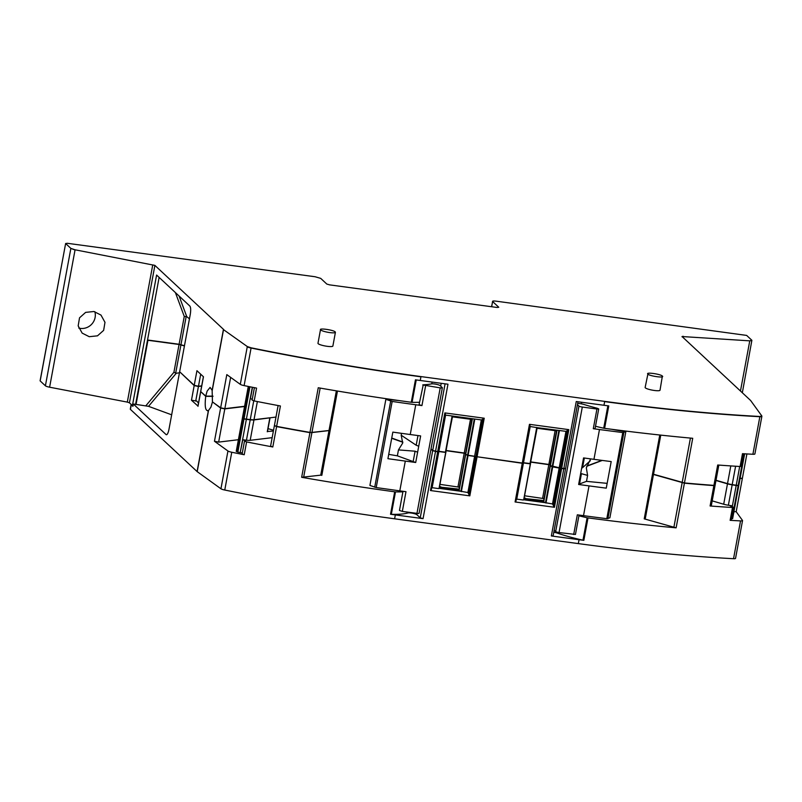 <?xml version="1.0" encoding="UTF-8"?>
<svg xmlns="http://www.w3.org/2000/svg" width="802" height="802" viewBox="0 0 802 802"><rect width="100%" height="100%" fill="white"/><g stroke="black" fill="none" stroke-linecap="round" stroke-linejoin="round"><path stroke-width="1.2" d="M554.182 530.172L555.676 531.566A2.837 0.501 10.5 0 0 559.044 532.548L575.455 534.443L579.044 515.054M577.44 404.669L578.934 406.063A2.837 0.501 10.5 0 0 582.312 407.045L596.939 409.02L598.713 408.94L597.3 408.278A60.11 10.637 10.5 0 1 584.167 404.519A4.732 0.842 10.5 0 0 577.661 403.496M598.713 408.94L595.064 428.629L593.29 428.709L599.475 429.551L593.951 459.325L583.555 457.922L578.633 484.488L579.535 483.947L581.44 473.661L587.595 475.426L586.332 467.827L590.663 458.874M573.681 534.523L577.33 514.824L583.515 515.656A473.31 83.769 -169.5 0 0 606.803 518.683L609.871 517.811L625.831 431.697L622.773 432.579L599.475 429.551M593.951 459.325A473.31 83.769 -169.5 0 0 611.194 461.581L606.262 488.147A473.31 83.769 -169.5 0 1 589.029 485.892L578.633 484.488M611.726 429.291L613.731 429.682A44.962 7.96 10.5 0 0 625.831 431.697M587.595 475.426L586.493 481.36L579.535 483.947M586.493 481.36L607.154 483.355M580.538 474.193L581.44 473.661M581.65 468.218L582.553 467.676L584.337 458.022M578.914 515.796A58.686 10.386 -169.5 0 0 587.124 517.751L588.006 517.902A473.31 83.769 10.5 0 0 674.953 527.726A473.31 83.769 10.5 0 0 676.126 527.836L644.227 518.854L659.775 435.005M582.553 467.676L590.322 460.729M422.714 384.95L440.218 387.867A2.837 0.501 -169.5 0 0 442.353 387.767A2.837 0.501 -169.5 0 0 442.273 387.617L440.138 385.632A4.732 0.842 -169.5 0 0 436.077 384.248A4.732 0.842 -169.5 0 0 431.396 383.897A60.11 10.637 -169.5 0 1 423.255 384.79L419.065 404.649L421.942 405.591L415.757 404.749A473.31 83.769 10.5 0 1 392.168 401.451L385.872 399.316L369.912 485.431L376.208 487.566L399.797 490.864L405.311 461.09L415.717 462.493L420.639 435.927L410.243 434.524L415.757 404.749M419.015 513.12A2.837 0.501 -169.5 0 1 419.095 513.27A2.837 0.501 -169.5 0 1 416.96 513.37L402.333 511.395L405.982 491.696L399.797 490.864M385.872 399.316L399.105 400.569M402.333 511.395L399.456 510.453L403.005 491.295M337.462 391.035L321.833 475.345L320.73 475.155L329.01 430.504L309.933 432.639A473.36 83.769 -169.5 0 1 276.59 426.594L274.484 425.661M418.734 446.223L416.188 445.23L401.19 435.205L402.704 443.045L398.464 449.902L397.361 455.837L388.719 454.363M401.19 435.205L401.531 433.341M410.243 434.524A473.31 83.769 10.5 0 1 392.84 432.118L387.917 458.684A473.31 83.769 10.5 0 0 405.311 461.09M415.717 462.493L397.361 455.837M417.621 452.198L415.085 451.205L413.17 461.501M415.085 451.205L398.464 449.902M417.982 435.576L416.188 445.23M267.307 431.516L273.392 431.025M275.978 417.05L253.953 419.937A7.098 1.253 -169.5 0 1 250.224 419.807L246.445 440.198A7.098 1.253 -169.5 0 0 250.184 440.318L272.159 437.661M273.532 430.243L268.028 428.639M250.224 419.807L246.354 419.356A2.837 0.501 -169.5 0 1 244.008 418.885L242.505 418.063M246.354 419.356L240.199 452.569L242.795 439.767L246.445 440.198M242.795 439.767L245.863 440.729L244.51 441.11L242.124 453.932L244.219 454.744A473.31 83.769 10.5 0 1 231.758 452.248L224.76 490.032A4.732 0.842 -169.5 0 1 220.941 488.779L197.202 471.646A4.732 0.842 -169.5 0 1 197.081 471.556L130.425 409.381A4.732 0.842 -169.5 0 1 130.295 409.12L131.137 404.549A4.732 0.842 -169.5 0 1 131.187 404.459M276.59 426.594L272.81 446.975A473.31 83.769 -169.5 0 1 246.595 441.922L244.51 441.11M272.81 446.975L270.585 446.143L274.364 425.762M240.199 452.569A2.837 0.501 -169.5 0 1 237.853 452.097L236.239 451.376L242.394 418.163M244.56 406.504L224.811 408.89L220.62 408.058L212.771 402.133M238.405 439.717L218.655 442.102L214.465 441.26L227.948 450.995A4.732 0.842 10.5 0 0 231.758 452.248M242.304 452.96L240.42 452.589M542.162 500.388L543.886 501.14L550.292 465.852L552.177 466.754L545.52 502.714L541.972 501.42L542.162 500.388L524.077 498.463L530.573 463.165M538.403 427.827L556.979 430.463L543.776 501.019M543.977 498.674L550.242 464.879M524.578 495.776L543.816 498.593M524.077 498.463L523.937 499.195L541.972 501.42M457.551 488.969L459.265 489.721L465.671 454.433L467.566 455.335L460.899 491.295L457.361 490.002L457.551 488.969L439.456 487.045L445.962 451.747M465.671 454.433L459.155 489.591M459.366 487.255L465.631 453.461M439.967 484.358L459.195 487.165M439.456 487.045L439.326 487.776L457.361 490.002M523.937 499.195L523.666 499.776L545.52 502.714M439.326 487.776L439.065 488.348L460.899 491.295M445.732 452.388L439.045 488.358L445.992 451.777M715.965 480.498L727.474 483.837A7.098 1.253 10.5 0 0 732.156 484.849L736.186 485.461A2.837 0.501 10.5 0 0 738.161 485.581L738.732 485.26M712.196 500.879L723.695 504.227A7.098 1.253 10.5 0 0 728.376 505.24L732.156 484.849M731.444 518.804A2.837 0.501 10.5 0 0 732.005 518.784L732.647 518.603L738.802 485.39M732.036 506.643L732.186 505.811L728.376 505.24M732.186 505.811L730.211 505.861L733.559 507.345L732.507 507.496A473.31 83.769 -169.5 0 1 710.101 505.992L711.274 505.851L715.053 485.471L713.88 485.611A473.36 83.769 -169.5 0 1 684.407 483.175L652.507 474.203M184.43 345.943L179.057 344.479L173.904 372.308L176.25 373.261L148.54 406.333L171.668 414.814M179.447 372.81L176.25 373.261M645.229 518.954L653.51 474.293M602.272 460.428L586.733 466.283M588.006 517.902L583.846 540.347L582.964 540.187A58.686 10.386 -169.5 0 1 557.43 533.15A4.802 0.852 -169.5 0 0 553.791 532.277M565.49 468.659L563.776 468.869L551.345 535.967L579.054 539.706L578.332 543.606L394.614 518.804A473.31 83.769 -169.5 0 1 224.76 490.032M545.581 502.734L552.508 503.947L554.453 507.275L515.084 501.962L515.917 501.26L522.974 463.225L522.262 463.265L515.084 501.962M545.982 503.075L552.688 466.884L563.776 468.869M552.688 466.884L552.177 466.754M543.806 501.049L550.322 465.872M543.626 500.598L550.292 465.852M530.814 462.132L550.072 464.829M530.613 463.215L523.666 499.776M523.686 499.766L530.343 463.807M515.907 500.127L516.759 499.125L523.285 500.007M523.034 462.904L529.992 463.827M460.96 491.315L467.887 492.528L469.832 495.857L430.463 490.543L431.306 489.842L438.353 451.807L437.641 451.837L430.463 490.543M461.361 491.646L468.067 455.466L522.262 463.265M468.067 455.466L467.566 455.335M459.185 489.631L465.701 454.453M465.491 454.263L467.606 455.105L474.263 419.165M446.193 450.714L465.451 453.411M431.286 488.709L432.138 487.706L438.664 488.588M438.413 451.486L445.371 452.398M430.975 449.15L432.679 450.734L437.641 451.837M395.336 514.914A473.31 83.769 10.5 0 1 390.534 514.262L391.326 514.333A58.686 10.386 10.5 0 0 407.847 512.959A4.802 0.852 10.5 0 1 412.549 513.25A4.802 0.852 10.5 0 1 416.85 514.673L420.238 517.831L423.055 518.653L395.336 514.914L394.614 518.804M320.73 475.155L301.652 477.3A473.31 83.769 10.5 0 0 302.945 477.521A473.31 83.769 10.5 0 0 394.694 491.816L395.486 491.887A58.686 10.386 10.5 0 0 402.905 491.816M402.815 442.273L391.697 438.283M330.113 430.684L329.01 430.504M198.495 403.175L196.721 401L191.467 400.238L198.034 406.103M201.663 386.083L198.435 386.464L194.184 385.582L179.919 372.008M148.54 406.333L136.059 404.408L147.939 340.279L179.057 344.479M742.271 478.413L740.066 478.553M736.156 511.666L733.91 511.756M212.41 402.133L210.916 407.155L208.54 410.434L197.202 471.646M553.059 535.756L551.345 535.967M736.186 511.716L742.492 520.438A4.732 0.842 10.5 0 1 742.542 520.598A4.732 0.842 10.5 0 1 740.537 520.909A473.31 83.769 10.5 0 1 730.131 520.328L731.183 520.167L733.559 507.345M583.846 540.347A473.31 83.769 -169.5 0 1 579.054 539.706M149.012 340.238L147.939 340.279M212.961 396.368L205.713 396.338L200.65 391.546L205.753 396.108L212.951 396.138M166.806 434.624L166.074 434.574A7.098 1.875 -82.3 0 0 166.425 434.734A7.098 1.875 -82.3 0 0 168.991 429.24L179.598 371.978M166.074 434.574L133.343 404.038L136.059 404.408L147.979 340.058L179.107 344.258L184.26 316.429L186.746 316.61L179.107 296.038M205.713 396.348A11.599 8.14 90.3 0 1 205.713 396.338C204.54 406.624 205.432 411.356 208.39 410.534L208.54 410.434M207.578 410.825L208.39 410.534L197.081 471.556M133.343 404.038L132.921 406.333L131.267 404.799A4.732 0.842 -169.5 0 1 131.137 404.549M735.494 558.222A4.732 0.842 -169.5 0 1 735.544 558.382A4.732 0.842 -169.5 0 1 733.539 558.703A473.31 83.769 -169.5 0 1 578.332 543.606M453.782 416.398L472.358 419.045L465.721 454.203L472.238 419.045M452.478 416.85L471.756 419.416L465.671 453.23M453.742 416.619L452.559 416.368L445.421 452.178L452.127 415.987L474.814 419.055L468.107 455.235L467.606 455.105M452.428 416.218L445.772 452.158M472.268 419.045L465.741 454.223M446.243 450.483L465.501 453.18M474.814 419.055L481.34 419.927L482.634 419.346L475.927 456.599L522.303 463.035L523.014 462.995L529.992 425.16L529.47 424.328L568.839 429.641L561.671 468.348L565.53 468.428M445.371 413.742L438.393 451.576L437.681 451.616L444.859 412.91L445.371 413.742L444.859 412.91L484.228 418.223L482.634 419.346M452.127 415.987L445.601 415.105L445.08 414.273M561.671 468.348L550.332 465.621L556.849 430.463M530.854 461.912L550.292 464.649M529.701 425.692L530.212 426.524L537.039 427.636L530.393 463.576L537.17 427.787L538.363 428.037M530.393 463.576L523.074 462.684M468.107 455.235L475.766 456.448M438.453 451.255L445.421 452.178M431.025 448.919L432.719 450.503L437.681 451.616M402.835 442.042L391.737 438.052M320.168 388.078L311.928 432.549L330.153 430.453M311.928 432.549L309.973 432.408A473.31 83.769 -169.5 0 1 276.63 426.363L274.414 425.531L278.114 405.551M269.853 417.792L254.003 419.707A7.158 1.263 -169.5 0 1 250.264 419.586L246.404 419.125A2.877 0.511 -169.5 0 1 244.059 418.654L242.435 417.932L248.279 386.444M223.557 329.432L154.886 265.392L75.077 249.793L70.867 248.389L65.634 243.507L67.348 243.297L315.086 276.74L320.71 278.374L326.805 284.058L329.622 284.87L497.05 307.467L498.764 307.266L492.669 301.582C492.268 300.991 493.41 300.85 496.087 301.161L746.652 335.416L751.885 340.299L749.77 340.85L682.051 336.539L750.612 400.479L761.85 415.997L759.895 416.479C712.437 413.952 660.698 408.92 604.688 401.381L420.98 376.589C364.92 369 308.309 359.416 251.116 347.817L247.307 346.554L223.517 329.652A4.732 0.842 -169.5 0 1 223.397 329.562L212.139 390.353L212.45 401.902L220.66 407.827L224.851 408.659L244.6 406.283M75.077 249.793L49.614 387.206L127.317 402.103L129.423 402.804L132.41 405.591L156.601 275.046L189.884 306.093C190.806 307.427 190.936 310.234 190.254 314.494L179.648 371.747L194.224 385.351L198.475 386.243L201.703 385.852M184.47 345.722L179.107 344.258M740.116 478.323L742.351 478.233M744.657 453.812L738.842 485.16L738.201 485.35A2.877 0.511 -169.5 0 1 736.236 485.23L732.196 484.619A7.158 1.263 -169.5 0 1 727.514 483.616L716.016 480.268M718.823 465.08L715.093 485.24L713.92 485.38A473.31 83.769 -169.5 0 1 684.447 482.944L652.547 473.972M601.851 460.378L586.813 466.032M435.536 451.325L447.967 384.218L420.258 380.479A473.31 83.769 -169.5 0 1 415.446 379.827L411.286 402.273A473.31 83.769 -169.5 0 1 319.547 387.978A473.31 83.769 -169.5 0 1 318.254 387.747L309.973 432.408M563.826 468.639L576.257 401.531L603.976 405.271A473.31 83.769 -169.5 0 0 608.768 405.912L604.608 428.358L603.716 428.198A58.686 10.386 -169.5 0 1 595.505 426.253M537.039 427.636L565.961 431.356L568.839 429.641M559.435 430.473L552.728 466.654M558.884 430.584L552.227 466.523M556.889 430.463L550.362 465.641M556.548 430.844L550.112 464.599M537.089 428.268L556.367 430.834M536.738 427.406L530.032 463.596M529.992 425.16L529.47 424.328L522.303 463.035M411.286 402.273L412.078 402.333A58.686 10.386 10.5 0 0 419.506 402.263M336.359 390.845L329.051 430.273M276.63 426.363L280.409 405.982A473.31 83.769 -169.5 0 1 254.194 400.93L256.57 388.098A473.31 83.769 -169.5 0 1 244.109 385.602A4.732 0.842 -169.5 0 1 240.299 384.348L226.816 374.614L220.66 407.827M212.139 390.353L210.104 387.416L207.137 391.085L205.753 396.108M194.224 385.351L196.941 370.694L203.467 376.78L200.751 391.436M189.452 318.855L186.746 316.61M754.842 453.792A4.732 0.842 -169.5 0 1 754.893 453.952A4.732 0.842 -169.5 0 1 752.898 454.263A473.31 83.769 -169.5 0 1 742.482 453.681L740.106 466.503A473.31 83.769 -169.5 0 1 717.7 465L713.92 485.38M684.447 482.944L692.717 438.283A473.31 83.769 -169.5 0 1 691.555 438.183A473.31 83.769 -169.5 0 1 604.608 428.358M660.768 435.115L653.55 474.062M65.634 243.507L40.16 380.92L45.403 385.802A4.732 0.842 -169.5 0 0 49.614 387.206M761.85 415.997L761.86 416.398A4.732 0.842 -169.5 0 1 759.855 416.709L752.898 454.263M751.885 340.299L742.331 392.759M491.706 306.745L492.558 301.452M335.416 332.319A7.569 1.343 -169.5 0 1 328.73 332.429A7.569 1.343 -169.5 0 1 320.73 329.953C318.023 327.787 333.391 329.853 335.206 331.908A7.569 1.343 -169.5 0 1 335.416 332.319L332.87 346.053A7.569 1.343 -169.5 0 1 326.183 346.163A7.569 1.343 -169.5 0 1 318.183 343.697A7.569 1.343 -169.5 0 1 317.973 343.296L320.519 329.552M645.339 387.847A7.569 1.343 -169.5 0 1 645.139 387.446L647.886 374.113C645.179 371.938 660.547 374.013 662.372 376.068L660.026 390.213A7.569 1.343 -169.5 0 1 653.349 390.323A7.569 1.343 -169.5 0 1 645.339 387.847M254.194 400.93L252.099 400.118L254.414 387.667M252.52 387.296L250.394 398.764L252.279 399.145M133.002 405.892L132.41 405.591M740.106 466.503L741.158 466.353L743.504 453.742M78.766 328.068A13.012 12.341 133 0 0 80.33 328.389A13.012 12.341 133 0 0 94.857 311.717M93.914 311.507L100.982 315.076L104.982 322.314L103.638 330.374L97.503 335.827L89.243 336.7L82.165 333.121L78.175 325.893L79.518 317.833L85.644 312.379L93.914 311.507M662.372 376.068C665.079 378.243 649.71 376.168 647.886 374.113M555.676 531.566L578.934 406.063M559.044 532.548L582.312 407.045M593.29 428.709L596.939 409.02M589.029 485.892L583.515 515.656M622.773 432.579L606.803 518.683M607.906 518.683L623.866 432.569M425.591 385.892L421.942 405.591M440.218 387.867L416.96 513.37M376.208 487.566L392.168 401.451M390.684 401.1L374.724 487.215M269.813 418.022L267.267 431.767M253.953 419.937L250.184 440.318M244.008 418.885L237.853 452.097M243.507 418.744L237.352 451.947M218.655 442.102L224.811 408.89M220.62 408.058L214.465 441.26M543.746 501.872L543.886 501.14M525.37 498.122L525.18 499.155M459.125 490.453L459.265 489.721M440.749 486.704L440.559 487.736M723.695 504.227L727.474 483.837M732.306 518.744L738.462 485.541M732.005 518.784L738.161 485.581M732.256 506.714L736.186 485.461M175.678 373.171L180.921 344.88M673.86 527.405L682.141 482.744M557.591 532.277L557.43 533.15M587.124 517.751L582.964 540.187M553.5 506.032L560.498 468.248M553.46 505.19L560.337 468.097M559.215 467.767L552.508 503.947M548.839 464.569L542.603 498.202M516.759 499.125L523.465 462.944M515.937 500.969L522.924 463.265M468.879 494.613L475.887 456.829M468.839 493.771L475.716 456.669M474.594 456.348L467.887 492.528M464.218 453.15L457.992 486.784M432.138 487.706L438.844 451.526M431.326 489.551L438.313 451.847M416.85 514.673L417.09 513.39M420.238 517.831L432.679 450.734M407.847 512.959L407.987 512.157M391.326 514.333L395.486 491.887M303.607 477.431L311.878 432.779M195.718 401.12L198.435 386.464M173.904 372.308L145.894 405.732M561.631 468.579L554.453 507.275M477.01 457.15L469.832 495.857M423.055 518.653L435.486 451.546M246.595 441.922L244.219 454.744M309.933 432.639L301.652 477.3M390.534 514.262L394.694 491.816M713.88 485.611L710.101 505.992M684.407 483.175L676.126 527.836M730.131 520.328L732.507 507.496M194.184 385.582L191.467 400.238M200.711 391.667L197.994 406.323M227.948 450.995L220.941 488.779M740.537 520.909L733.539 558.703M131.267 404.799L130.425 409.381M470.493 419.286L464.268 452.919M445.601 415.105L438.894 451.295M481.34 419.927L474.634 456.117M482.934 418.804L475.927 456.599M484.228 418.223L477.05 456.929M420.258 380.479L420.98 376.589M759.895 416.479L759.855 416.709A473.31 83.769 -169.5 0 1 604.648 401.612L603.976 405.271M581.691 402.263L581.4 403.847M607.866 405.792L603.716 428.198M567.545 430.233L560.548 468.017M567.255 430.764L560.377 467.867M565.961 431.356L559.255 467.536M555.114 430.704L548.879 464.338M530.212 426.524L523.505 462.714M432.719 450.503L445.08 383.827M441.2 383.306L440.679 386.123M431.777 383.847L432.098 382.073M412.078 402.333L416.238 379.927M420.94 376.81A473.31 83.769 -169.5 0 1 251.076 348.038L244.109 385.602M257.362 401.551L254.003 419.707M253.743 400.83L250.264 419.586M252.309 387.256L246.404 419.125M249.963 386.785L244.059 418.654M249.452 386.684L243.557 418.514M230.645 377.381L224.851 408.659M251.116 347.817L251.076 348.038A4.732 0.842 -169.5 0 1 247.257 346.785L247.307 346.554M223.517 329.652L212.209 390.644M247.257 346.785L240.299 384.348M127.317 402.103L152.741 264.921L154.886 265.392M154.846 265.622L129.423 402.804M200.711 374.213L198.475 386.243M180.971 344.649L186.214 316.359M159.127 277.402L135.608 404.348M184.26 316.429L175.397 292.58M744.346 453.792L738.502 485.31M744.056 453.772L738.201 485.35M739.705 466.483L736.236 485.23M735.604 466.233L732.196 484.619M730.792 465.922L727.514 483.616M690.422 438.072L682.181 482.513M682.011 336.76L683.114 336.259M683.063 336.489L682.913 337.341M761.83 416.268A4.732 0.842 -169.5 0 1 761.86 416.398L754.893 453.952M492.618 301.803L491.536 306.725M751.845 340.529L749.77 340.85M749.72 341.081L740.467 391.025M75.037 250.023L70.867 248.389M70.827 248.62L45.403 385.802M65.594 243.738L40.1 380.79M442.353 387.767L419.095 513.27M270.013 417.932L267.467 431.676M465.481 454.243L459.005 489.18M742.331 478.543L736.176 511.756M565.56 468.779L553.119 535.886M200.65 391.546L197.934 406.203M742.542 520.598L735.544 558.382M471.997 419.085L465.521 454.022M445.441 413.541L438.393 451.576M577.981 401.762L565.6 468.558M556.618 430.504L550.142 465.441M530.062 424.97L523.014 462.995M200.69 391.316L203.407 376.659M742.381 478.313L746.893 453.942"/></g></svg>
